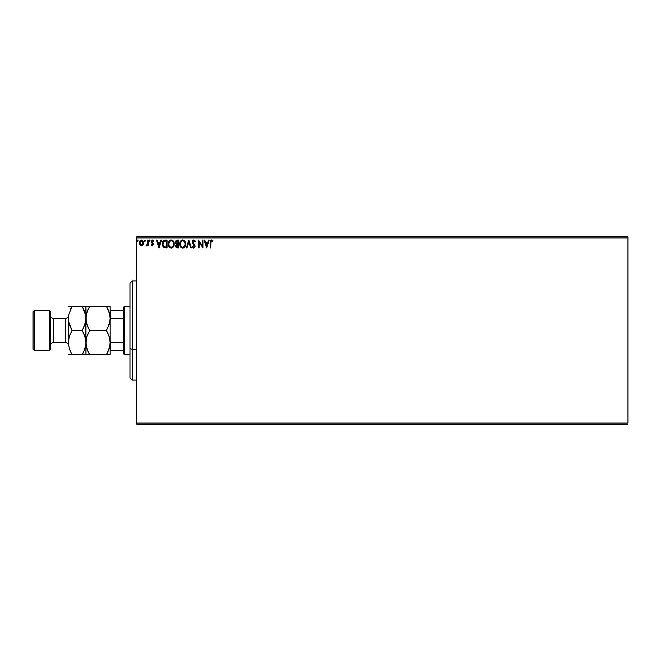 <?xml version="1.0" encoding="UTF-8"?>
<svg xmlns="http://www.w3.org/2000/svg" width="661" height="661" viewBox="0 0 661 661"><rect width="100%" height="100%" fill="white"/><g stroke="black" fill="none" stroke-linecap="round" stroke-linejoin="round"><path stroke-width="0.99" d="M136.604 237.96L627.95 237.96L627.95 423.04L136.604 423.04L136.604 237.96L136.604 424.139L627.95 424.139L136.604 424.139L136.604 423.04L627.95 423.04L627.95 237.96L136.604 237.96L136.604 236.861L136.604 237.96M143.049 244.967L143.594 242.463L142.404 240.331L140.496 240.331L139.405 241.967L139.595 244.512L140.975 245.834L142.743 245.338L143.627 242.967C143.644 241.364 142.916 240.397 141.446 240.067C139.983 240.397 139.264 241.364 139.273 242.967L139.851 244.967L141.446 245.9L143.049 244.967M147.585 240.166L148.171 240.166L147.585 240.166L147.395 244.372L146.098 245.702L146.899 245.809L147.585 244.967L147.585 245.801L148.171 245.801L148.171 240.166L148.171 245.801L148.171 240.166L147.585 240.166L147.486 243.992L146.098 245.702L147.585 244.967L147.585 245.801L148.171 245.801L147.585 245.801M152.584 240.075L153.608 240.827L152.113 240.1L151.138 241.695L152.823 244.446L152.377 245.19L151.485 244.611L151.138 245.099L152.542 245.867L153.369 243.975L151.774 241.348L153.608 240.827L152.394 240.067L151.138 241.695L152.823 244.446L152.245 245.206L151.485 244.611L151.138 245.099L152.286 245.9L151.138 245.099L151.485 244.611L152.493 245.132M163.763 240.497L165.267 240.166L163.763 240.497L162.796 241.62L162.317 243.579L162.68 246.016L164.052 247.594L167.059 247.875L167.059 240.166L165.267 240.166C163.209 240.447 162.226 241.695 162.309 243.926L164.052 247.594L167.059 247.875L167.059 240.166L167.059 247.875L165.886 247.875M176.983 240.166L178.528 240.166L176.214 240.331L175.165 242.356L176.38 244.322L175.702 245.504L175.892 247.049L176.702 247.784L178.528 247.875L178.528 240.166L178.528 247.875L178.528 240.166L176.983 240.166L175.165 242.356L176.38 244.322L175.661 245.966L177.437 247.875L178.528 247.875L177.272 247.875M186.98 247.875L186.336 247.875L188.806 240.166L186.336 247.875L186.98 247.875L188.856 242.025L190.732 247.875L191.376 247.875L188.906 240.166L191.376 247.875L188.906 240.166L186.336 247.875L186.98 247.875L188.856 242.025L190.732 247.875L191.376 247.875L190.732 247.875M202.357 240.166L202.357 245.9L198.498 240.166L198.498 247.875L199.093 247.875L199.093 242.124L202.944 247.875L202.944 240.166L202.357 240.166L202.944 240.166L202.357 240.166L202.357 245.9L198.498 240.166L198.498 247.875L199.093 247.875L199.093 242.124L202.944 247.875L202.944 240.166L202.82 247.875M210.165 242.67L210.165 247.875L210.76 247.875L210.925 241.232L211.685 240.761L212.726 241.447L213.032 240.852L211.578 239.968L210.314 240.959L210.165 247.875L210.76 247.875L210.76 242.744L211.578 240.753L212.726 241.447L213.032 240.852L211.578 239.968C210.396 240.364 209.925 241.265 210.165 242.67L210.165 247.875L210.76 247.875M208.529 240.166L209.173 240.166L206.703 247.875L209.173 240.166L208.529 240.166L207.736 242.637L205.571 242.637L204.778 240.166L204.133 240.166L206.604 247.875L209.173 240.166L208.529 240.166L207.736 242.637L205.571 242.637L204.778 240.166L204.133 240.166L206.604 247.875L204.133 240.166L204.778 240.166M193.797 239.968L192.582 240.67L192.194 242.413L194.499 246.652L193.855 247.28L192.731 246.297L192.268 246.768L193.499 248.04L194.805 247.47L194.962 245.371L192.772 241.926L193.838 240.753L195.053 242.042L195.268 241.067L193.797 239.968L192.169 242.05L194.541 246.305L193.764 247.28L192.731 246.297L192.268 246.768L193.756 248.073L195.135 246.272L192.764 242.066L193.838 240.753L195.053 242.042L195.532 241.653L193.797 239.968L192.169 242.05M185.642 243.983L184.502 240.802L181.982 240.067L179.875 242.645L179.875 245.405L181.387 247.693L183.403 247.966L184.956 246.644L185.642 243.983C185.675 241.794 184.683 240.447 182.667 239.968C180.66 240.472 179.676 241.819 179.709 244.025C179.676 246.247 180.676 247.594 182.717 248.073C184.708 247.545 185.691 246.181 185.642 243.983M174.174 243.983L173.033 240.802L170.513 240.067L168.406 242.645L168.406 245.405L169.918 247.693L171.934 247.966L173.488 246.644L174.174 243.983C174.207 241.794 173.215 240.447 171.199 239.968C169.191 240.472 168.208 241.819 168.241 244.025C168.208 246.247 169.208 247.594 171.249 248.073C173.24 247.545 174.223 246.181 174.174 243.983L174.165 244.33M160.879 240.166L161.524 240.166L159.053 247.875L161.524 240.166L160.879 240.166L160.086 242.637L157.921 242.637L157.128 240.166L156.475 240.166L158.954 247.875L161.524 240.166L160.879 240.166L160.086 242.637L157.921 242.637L157.128 240.166L156.475 240.166L158.954 247.875L156.475 240.166L157.128 240.166M150.047 240.819L149.444 240.083L149.188 241.133L150.022 240.926L149.56 241.348L150.055 240.703L149.56 241.348L149.064 240.703L149.56 241.348L149.064 240.703L149.56 240.067L149.064 240.703L149.56 240.067L150.055 240.703L149.56 241.348L149.064 240.703L149.56 240.067L150.055 240.703L149.56 241.348L149.064 240.703L149.56 240.067L150.055 240.703L149.56 241.348L149.064 240.703L149.502 240.067M145.494 240.596L144.643 240.282L144.8 241.29L145.503 240.703L145.007 241.348L145.503 240.703L145.007 241.348L144.519 240.703L145.007 241.348L144.519 240.703L145.007 240.067L144.519 240.703L145.007 240.067L145.503 240.703L145.007 241.348L144.519 240.703L145.007 240.067L145.503 240.703L145.007 241.348L144.519 240.703L145.007 240.067L145.503 240.703L145.007 241.348L144.519 240.703L145.007 240.067L145.503 240.703L145.007 240.067L144.519 240.703L145.007 240.067L144.519 240.703L145.065 241.348M138.091 240.703L137.381 240.125L137.224 241.133L138.058 240.926L137.595 241.348L138.091 240.703L137.595 241.348L137.1 240.703L137.595 241.348L137.1 240.703L137.595 240.067L137.1 240.703L137.595 240.067L138.091 240.703L137.595 241.348L137.1 240.703L137.595 240.067L138.091 240.703L137.595 241.348L137.1 240.703L137.595 240.067L138.091 240.703L137.595 241.348L137.1 240.703L137.595 240.067L138.091 240.703L137.595 241.348L137.1 240.703L137.595 240.067L138.091 240.703L137.488 240.083M627.95 236.861L136.604 236.861L627.95 236.861L627.95 237.96L627.95 236.861M210.314 240.951L210.545 240.497M211.801 239.984L212.495 240.315M213.032 240.852L212.726 241.447L211.429 240.778M212.726 241.447L211.966 240.868M210.826 241.554L210.768 242.141M210.768 242.157L210.76 242.744M206.653 246.016L205.827 243.43L207.488 243.43L206.653 246.016L205.827 243.43L207.488 243.43L206.653 246.016M199.093 247.875L198.498 247.875L198.631 240.166M194.64 240.265L195.185 240.926M195.532 241.653L194.962 241.827M194.07 240.794L193.607 240.786M192.781 241.802L193.053 242.992M192.764 242.066L195.127 246.123M195.053 246.908L194.433 247.858M192.268 246.768L192.88 246.553M192.921 246.619L193.855 247.28M192.731 246.297L193.764 247.28L194.541 246.305L194.144 245.256M194.334 245.537L193.45 244.537M192.392 243.099L192.194 242.405M180.85 247.239L180.023 245.884M180.007 245.842L180.428 246.685M180.164 241.843L179.908 242.521M180.42 241.364L180.841 240.819M181.725 240.158L182.312 239.993M184.047 240.406L184.502 240.802M185.559 242.992L185.634 243.636M184.84 245.38L184.973 244.876M184.312 246.388L182.692 247.28C181.073 246.875 180.279 245.785 180.304 244.025L180.337 244.578L180.304 244.025C180.271 242.248 181.064 241.158 182.692 240.753C184.295 241.158 185.08 242.232 185.055 243.992L185.022 243.438L185.055 243.992C185.088 245.76 184.303 246.859 182.692 247.28L182.833 247.28M180.693 245.834L180.974 246.297M180.428 245.115L180.337 244.578M180.717 245.875L180.436 245.132M182.411 247.264L181.775 247.032M180.337 243.463L181.436 241.224M181.023 241.645L180.66 242.265M184.716 242.29L184.873 242.719M184.155 241.447L184.485 241.876M183.733 241.075L184.146 241.439M183.741 246.941L184.188 246.545M175.9 247.049L176.842 247.817M175.876 242.984L175.76 242.356L177.933 240.951L177.933 243.818L176.694 243.727L177.635 243.818L176.694 243.727L175.768 242.182L175.793 242.694M176.512 246.784L176.363 245.33L177.173 244.644M176.76 244.793L176.256 245.95L177.933 244.611L177.933 247.082L176.256 245.95L176.495 246.76M176.479 243.645L175.892 243M175.793 242.017L176.355 241.125M177.627 244.611L177.933 247.082L177.322 247.082M173.678 246.28L173.926 245.661M169.39 247.247L168.555 245.875M168.538 245.842L168.96 246.685M168.307 244.884L168.258 244.372M168.687 241.843L168.943 241.381M168.96 241.364L169.373 240.819M172.587 240.406L173.042 240.811M168.952 241.372L168.406 242.645M172.678 241.439L173.405 242.719M173.372 245.38L173.587 243.992C173.62 245.76 172.835 246.859 171.224 247.28L171.224 247.28C169.604 246.875 168.811 245.785 168.836 244.025C168.803 242.248 169.596 241.158 171.224 240.753C172.827 241.158 173.612 242.232 173.587 243.992L173.504 244.876M172.843 246.388L171.364 247.28M169.224 245.834L169.497 246.297M168.836 244.025L168.869 243.463L168.836 244.025M168.96 245.115L168.869 244.578M169.249 245.875L168.968 245.132M170.943 247.264L170.307 247.032M168.869 243.463L169.968 241.224M169.555 241.645L169.191 242.265M173.587 243.992L173.554 243.438L173.587 243.992M173.248 242.29L173.017 241.876M171.918 247.131L172.719 246.545M164.961 247.825L164.531 247.759M163.366 247.098L162.333 244.463M162.548 242.248L162.697 241.835M165.267 240.166L164.589 240.216M163.407 246.016L164.572 246.933L162.92 244.355L163.895 241.356L166.465 240.951L166.465 247.082L164.366 246.867L163.209 245.628M165.647 247.074L165.209 247.049M159.004 246.016L158.169 243.43L159.83 243.43L159.004 246.016L158.169 243.43L159.83 243.43L159.004 246.016M151.633 244.818L152.245 245.206L152.823 244.446L151.146 241.546M152.121 245.19L151.485 244.611L152.245 245.206L152.683 243.934L151.138 241.695M152.823 244.446L152.245 245.206L152.683 243.934M152.088 243.355L151.336 242.562M152.394 240.067L153.608 240.827L153.269 241.348L153.608 240.827M153.269 241.348L152.377 240.761M152.46 240.753L151.733 241.662L152.46 240.753L151.733 241.662L153.418 244.421L151.873 242.199M151.766 241.381L151.741 241.802M152.286 245.9L153.402 244.198M150.055 240.703L149.56 241.348L149.064 240.703L149.56 240.067L150.055 240.703M147.585 244.967L146.098 245.702L147.246 244.744L147.56 243.273M146.378 245.107L147.444 244.182M147.577 242.546L147.568 242.967M147.543 243.512L147.486 243.992M139.587 244.496L139.421 244.049M139.405 244.008L139.306 243.504M140.496 240.331L141.198 240.083M143.305 241.43L143.503 241.967L143.305 241.43M143.577 242.356L143.627 242.967M143.487 244.016L143.313 244.504M141.454 240.753L143.032 242.959L141.355 245.198L139.958 242.215L139.892 243.339L141.454 240.753L142.561 241.364M142.66 241.521L143.016 242.587M141.355 245.198L143.032 242.959L142.66 244.413L141.636 245.19M141.264 245.19L140.471 244.719M140.033 243.959L139.892 243.339M140.471 244.71L140.074 244.074M184.923 242.893L185.022 243.438M177.255 240.951L177.933 240.951L177.635 243.818M173.455 242.893L173.554 243.438M165.828 240.951L166.465 240.951L166.076 247.082M139.958 242.215L140.239 241.521M142.95 243.711L142.66 244.413M132.2 349.429L132.2 280.925L132.2 349.429L136.604 349.429L132.2 349.429L132.2 380.075L132.2 349.429L129.994 348.587L132.2 349.429M129.994 283.131L129.994 348.587L129.994 283.131L132.2 280.925L136.604 280.925M129.994 377.869L129.994 348.587L129.994 377.869L132.2 380.075L136.604 380.075M123.384 342.415L123.384 353.635L124.491 354.734L124.491 306.266L123.384 307.365L123.384 342.415L123.384 307.365L124.491 306.266L124.491 354.734L129.994 354.734L124.491 354.734L123.384 353.635L123.384 342.415L110.825 342.415L110.164 341.076L110.825 342.415L110.825 350.33L123.384 350.33L110.825 350.33L110.825 342.415L123.384 342.415M129.994 306.266L124.491 306.266L129.994 306.266M110.164 350.33L110.825 350.33L110.164 350.33M110.164 319.924L110.825 318.585L123.384 318.585L110.825 318.585L110.825 310.67L110.164 310.67L110.825 310.67L110.825 318.585L110.164 319.924M123.384 310.67L110.825 310.67L123.384 310.67M49.575 350.33L50.674 349.231L50.674 311.769L49.575 310.67L49.575 350.33L49.575 310.67L34.149 310.67L33.05 311.769L33.05 349.231L34.149 350.33L34.149 310.67L34.149 350.33L49.575 350.33L34.149 350.33L33.05 349.231L33.05 311.769L34.149 310.67L49.575 310.67L50.674 311.769L50.674 349.231L49.575 350.33M65.662 342.621A2.644 2.644 0 0 1 68.306 345.265L68.306 315.743A2.644 2.644 0 0 1 65.662 318.379L53.318 318.379A2.644 2.644 0 0 1 50.674 315.735A2.644 2.644 0 0 0 53.318 318.379L53.318 342.621L65.662 342.621L65.662 318.379A2.644 2.644 0 0 0 68.306 315.735L68.306 345.257A2.644 2.644 0 0 0 65.662 342.621L53.318 342.621A2.644 2.644 0 0 0 50.674 345.265A2.644 2.644 0 0 1 53.318 342.621L53.318 318.379L65.662 318.379L65.662 342.621M109.891 345.802L110.164 342.621L109.123 348.843L106.421 354.734L89.681 354.734L86.988 348.876L85.93 342.621L86.971 336.391L89.681 330.5L106.421 330.5L109.115 336.358L110.164 342.621L110.164 318.379L109.123 324.609L106.421 330.5L89.681 330.5L86.988 324.642L85.93 318.379L86.971 312.157L89.681 306.266L106.421 306.266L109.115 312.124L110.164 318.379L109.9 315.247L110.164 318.379L109.9 315.247L108.032 309.381M109.544 337.821L110.164 342.621L110.164 318.379L109.511 323.287L110.164 318.379L110.164 306.266L85.93 306.266L89.681 306.266L86.979 312.141L88.169 309.158L86.203 315.247L85.93 318.379L85.93 342.621L86.203 345.777L85.93 342.621L86.203 345.777L88.062 351.619M86.211 315.198L84.889 324.609L82.179 330.5L84.872 336.358L85.93 342.621L86.971 336.391L88.657 332.376M88.062 327.377L86.211 321.568L85.93 306.266L85.657 321.519L83.203 328.624M109.9 321.519L107.437 328.624M108.032 333.623L109.486 337.606M88.987 353.486L89.681 354.734L85.93 354.734L86.979 354.734L85.93 354.734L86.203 339.457M88.177 354.734L106.421 354.734L109.115 348.859L106.421 354.734L110.164 354.734L106.421 354.734L107.454 352.825M88.07 351.635L89.656 354.734M88.078 327.41L89.681 330.5M88.169 309.158L88.64 308.175M89.681 306.266L88.169 306.266M85.649 345.802L85.277 347.512L85.93 342.621L85.93 354.734L82.179 354.734L83.22 352.825M110.164 342.621L110.164 354.734L110.164 342.621L109.9 345.753L107.925 351.85M107.107 307.514L106.446 306.266M107.925 306.266L106.421 306.266L107.925 309.15M106.421 330.5L107.925 333.384M106.421 354.734L107.925 354.734M110.164 318.379L110.164 306.266M83.782 333.59L85.649 339.432L85.93 342.621L84.889 348.843L82.179 354.734L72.049 354.734L69.355 348.876L68.306 342.621L69.347 336.391L72.049 330.5L68.579 321.568L68.57 315.247L72.049 306.266L68.306 306.266M83.691 351.85L82.179 354.734L84.881 348.859L83.691 351.842L85.657 345.753L85.93 342.621L85.657 321.543M85.657 306.266L82.179 306.266L85.649 315.198L83.79 309.365M82.873 307.514L82.179 306.266L72.049 306.266L71.016 308.175M83.137 306.266L82.179 306.266L83.798 309.381M68.579 354.734L72.049 354.734L69.355 348.876L68.306 342.621L69.347 336.391L72.049 330.5L69.355 324.642L68.306 318.379L68.579 321.543L68.57 315.247L72.049 306.266L70.545 309.15M71.099 354.734L83.691 354.734M71.363 353.486L72.049 354.734M68.579 315.198L68.306 318.379M68.579 339.457L68.306 342.621M69.355 336.358L70.545 333.384L69.355 336.358M71.033 332.376L72.049 330.5L82.179 330.5L72.049 330.5M84.881 306.266L83.691 306.266M82.179 306.266L70.545 306.266M82.179 330.5L83.798 333.623M69.347 354.734L70.545 354.734"/></g></svg>
